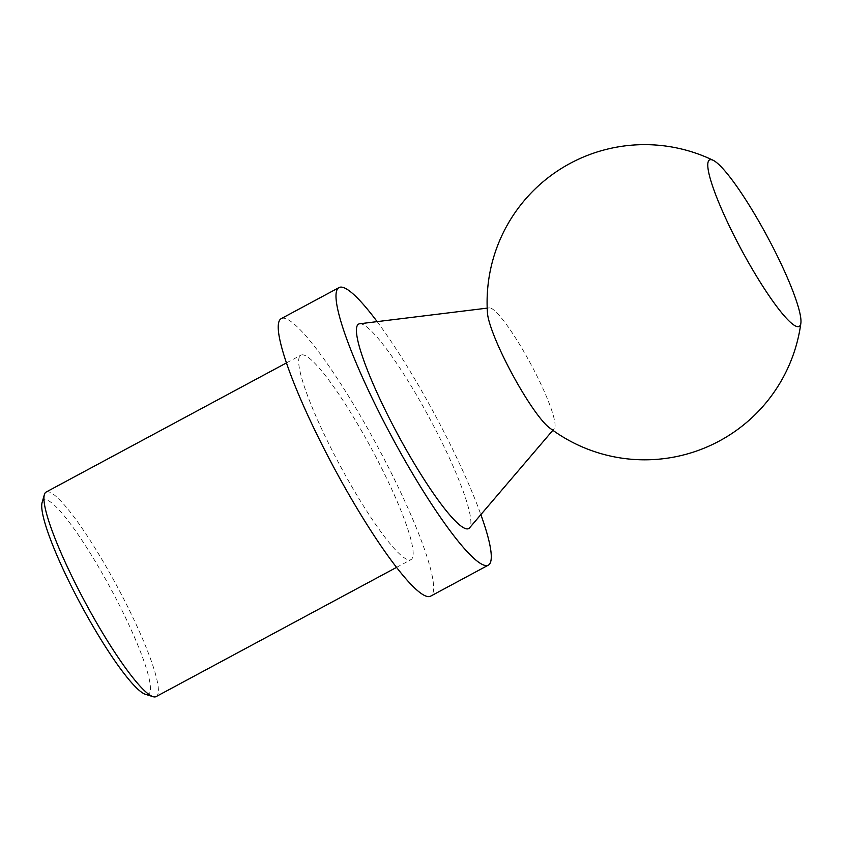 <?xml version="1.0" encoding="UTF-8"?>
<svg xmlns="http://www.w3.org/2000/svg" width="843" height="843" viewBox="0 0 843 843"><rect width="100%" height="100%" fill="white"/><g stroke="black" fill="none" stroke-linecap="round" stroke-linejoin="round"><path stroke-width="0.63" stroke-dasharray="4.21 3.16" d="M42.15 502.375A110.254 16.944 -118.3 0 1 110.949 589.036A110.254 16.944 -118.3 0 1 145.259 694.242M46.165 492.027A116.113 17.84 -118.3 0 1 116.85 585.874A116.113 17.84 -118.3 0 1 156.092 696.603M332.037 450.225A116.113 17.84 -118.3 0 1 300.951 355.124A116.113 17.84 -118.3 0 1 371.637 448.961A116.113 17.84 -118.3 0 1 410.878 559.689A116.113 17.84 -118.3 0 1 332.037 450.225M281.32 318.591A157.588 24.215 -118.3 0 1 377.243 445.936A157.588 24.215 -118.3 0 1 430.51 596.222M377.148 321.626A157.588 24.215 -118.3 0 1 480.858 514.63M359.74 323.765A116.113 17.84 -118.3 0 1 429.382 417.928A116.113 17.84 -118.3 0 1 469.467 527.971M487.454 312.869A68.694 10.559 -118.3 0 1 489.33 307.874A68.694 10.559 -118.3 0 1 530.532 363.575A68.694 10.559 -118.3 0 1 554.241 428.666A68.694 10.559 -118.3 0 1 549.035 427.475M396.452 567.434L410.878 559.689M286.525 362.869L300.951 355.124M489.33 307.874L487.201 308.127M554.241 428.666L552.85 430.299"/><path stroke-width="1.26" d="M396.452 567.434L156.092 696.603A116.113 17.84 -118.3 0 1 152.973 696.666L145.259 694.242A110.254 16.944 -118.3 0 1 73.352 590.248A110.254 16.944 -118.3 0 1 42.15 502.375L44.384 494.588A116.113 17.84 -118.3 0 1 46.165 492.027L286.525 362.869M152.973 696.666A116.113 17.84 -118.3 0 1 77.25 587.139A116.113 17.84 -118.3 0 1 44.384 494.588M480.858 514.63A157.588 24.215 -118.3 0 1 488.266 565.179L430.51 596.222A157.588 24.215 -118.3 0 1 323.501 447.665A157.588 24.215 -118.3 0 1 281.32 318.591L339.076 287.558A157.588 24.215 -118.3 0 1 377.148 321.626M488.266 565.179A157.588 24.215 -118.3 0 1 381.257 416.632A157.588 24.215 -118.3 0 1 339.076 287.558M552.85 430.299L469.467 527.971A116.113 17.84 -118.3 0 1 389.793 419.192A116.113 17.84 -118.3 0 1 359.74 323.765L487.201 308.127M800.85 323.322A157.588 157.588 0 0 1 549.035 427.475A68.694 10.559 -118.3 0 1 507.107 364.324A68.694 10.559 -118.3 0 1 487.454 312.869A157.588 157.588 0 0 1 713.283 160.36A94.553 14.531 -118.3 0 1 767.214 236.388A94.553 14.531 -118.3 0 1 800.85 323.322A94.553 14.531 -118.3 0 1 734.97 237.42A94.553 14.531 -118.3 0 1 713.283 160.36"/></g></svg>
